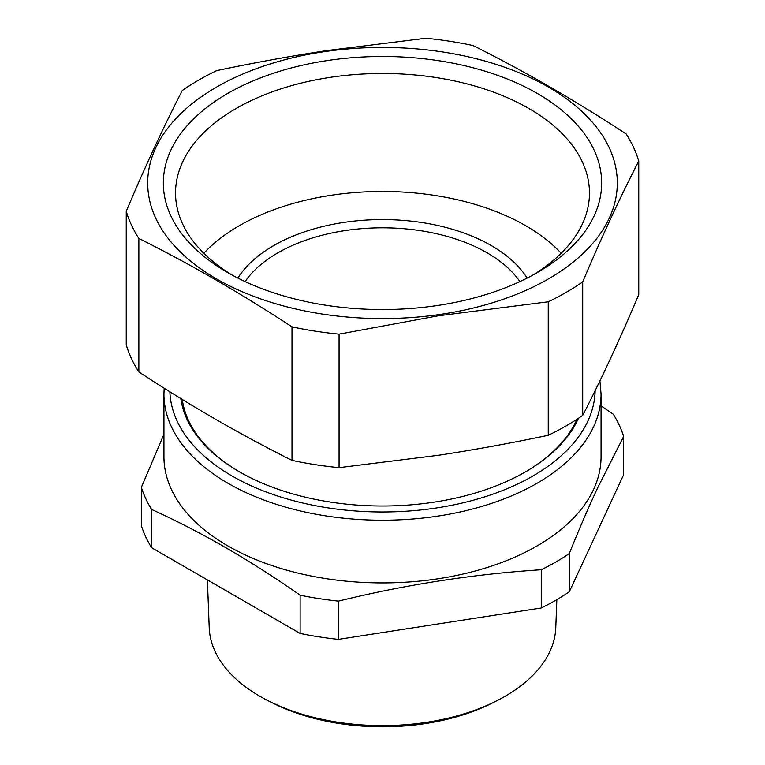 <?xml version="1.0" encoding="UTF-8"?>
<svg xmlns="http://www.w3.org/2000/svg" width="765" height="765" viewBox="0 0 765 765"><rect width="100%" height="100%" fill="white"/><g stroke="black" fill="none" stroke-linecap="round" stroke-linejoin="round"><path stroke-width="1.15" d="M548.247 301.793L438.269 315.811L339.067 334.152L339.067 467.654L438.269 455.299C474.061 449.858 510.714 443.193 548.247 435.295L548.247 301.793A259.918 150.064 0 0 0 566.291 292.307A259.918 150.064 180 0 0 582.71 281.893L582.71 415.395C601.395 379.124 620.071 338.866 638.756 294.63L638.756 161.119C620.071 197.389 601.395 237.647 582.71 281.893M548.247 435.295A259.918 150.064 0 0 0 566.291 425.809A259.918 150.064 0 0 0 582.71 415.395M339.067 467.654A259.918 150.064 0 0 1 291.991 460.367L291.991 326.865C240.946 293.406 189.902 263.944 138.857 238.46L138.857 371.962A259.918 150.064 0 0 1 126.244 344.776L126.244 211.274C144.929 167.038 163.605 126.78 182.29 90.509A259.918 150.064 0 0 1 198.709 80.096A259.918 150.064 0 0 1 216.753 70.61C254.286 62.711 290.939 56.046 326.732 50.605L425.933 38.25A259.918 150.064 180 0 1 473.009 45.537C524.054 71.021 575.098 100.483 626.143 133.942A259.918 150.064 180 0 1 638.756 161.119M327.095 51.274A234.807 135.568 180 0 1 610.68 151.03A234.807 135.568 180 0 1 437.905 314.75A234.807 135.568 180 0 1 154.32 215.003A234.807 135.568 180 0 1 327.095 51.274M291.991 326.865A259.918 150.064 0 0 0 339.067 334.152M291.991 460.367C240.946 434.883 189.902 405.421 138.857 371.962M126.244 211.274A259.918 150.064 0 0 0 138.857 238.46M320.803 304.422A219.153 126.531 180 0 1 227.53 272.483A219.153 126.531 180 0 1 194.014 118.46A219.153 126.531 180 0 1 444.197 61.602A219.153 126.531 180 0 1 537.47 272.483A219.153 126.531 180 0 1 320.803 304.422M561.156 253.292A202.562 116.949 0 0 0 439.531 196.194A202.562 116.949 0 0 0 203.844 253.292M533.033 274.97A206.961 119.483 0 0 0 589.413 195.601A206.961 119.483 0 0 0 440.764 78.317A206.961 119.483 0 0 0 175.587 195.601A206.961 119.483 0 0 0 231.967 274.97M577.049 419.21A200.841 115.955 180 0 1 525.039 472.101M239.961 472.101A200.841 115.955 180 0 1 182.271 399.435M527.133 278.078A153.88 88.845 0 0 0 273.688 245.594A153.88 88.845 0 0 0 237.867 278.078M519.932 281.577A147.97 85.431 0 0 0 277.867 252.832A147.97 85.431 0 0 0 245.068 281.577M180.827 398.555A202.323 116.806 0 0 0 239.435 471.804A202.323 116.806 0 0 0 439.464 501.285A202.323 116.806 0 0 0 525.565 471.804A202.323 116.806 0 0 0 578.445 418.292M601.06 405.871L613.387 414.334A245.144 141.535 180 0 1 623.647 436.442L597.819 487.506C588.534 507.377 579.019 529.399 569.294 553.554A245.144 141.535 180 0 1 555.849 561.979A245.144 141.535 180 0 1 541.266 569.743C473.64 574.094 406.024 584.556 338.407 601.118A245.144 141.535 180 0 1 300.119 595.199C250.614 560.515 201.109 531.933 151.613 509.461A245.144 141.535 180 0 1 141.353 487.353L141.353 525.603A245.144 141.535 180 0 0 151.613 547.702L151.613 509.461M601.06 394.032L601.06 456.734A218.561 126.187 180 0 1 594.893 486.502A218.561 126.187 180 0 1 537.049 545.961A218.561 126.187 180 0 1 298.857 573.31A218.561 126.187 180 0 1 163.94 456.734L163.94 394.032A218.561 126.187 0 0 0 298.857 510.609A218.561 126.187 0 0 0 537.049 483.26A218.561 126.187 0 0 0 601.06 394.032L599.923 380.827M163.94 434.243L141.353 487.353M541.266 569.743L541.266 607.984L338.407 639.368A245.144 141.535 180 0 1 300.119 633.439L151.613 547.702M338.407 601.118L338.407 639.368M300.119 595.199L300.119 633.439M623.647 436.442L623.647 474.683L569.294 591.804A245.144 141.535 180 0 1 555.849 600.219A245.144 141.535 180 0 1 541.266 607.984M569.294 553.554L569.294 591.804M207.392 579.908L209.218 627.74A173.33 100.072 0 0 0 268.343 700.845A173.33 100.072 0 0 0 333.703 721.567A173.33 100.072 0 0 0 496.657 700.845A173.33 100.072 0 0 0 555.782 627.74L556.853 599.636M496.657 700.845L492.526 702.93A167.047 96.438 180 0 1 335.472 722.906A167.047 96.438 180 0 1 272.474 702.93L268.343 700.845M595.141 390.647A212.66 122.773 180 0 1 532.87 476.021A212.66 122.773 180 0 1 303.189 503.121A212.66 122.773 180 0 1 169.887 391.785M164.159 388.19L163.94 394.032"/></g></svg>
